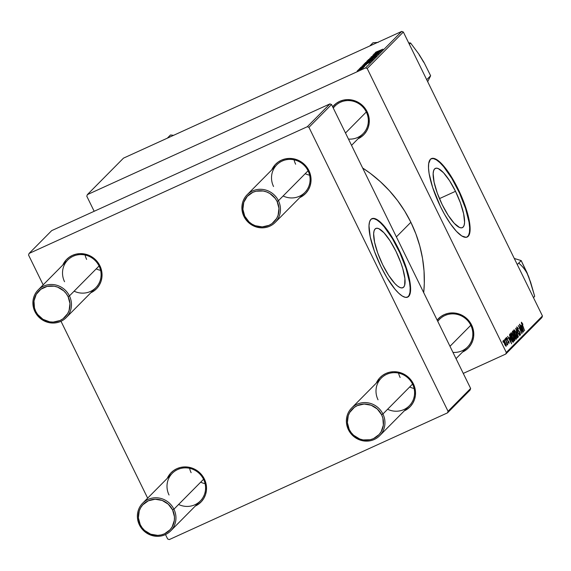 <?xml version="1.0" encoding="UTF-8"?>
<svg xmlns="http://www.w3.org/2000/svg" width="571" height="571" viewBox="0 0 571 571"><rect width="100%" height="100%" fill="white"/><g stroke="black" fill="none" stroke-linecap="round" stroke-linejoin="round"><path stroke-width="0.86" d="M403.618 287.184A32.561 8.865 -114.5 0 1 402.862 287.72A32.561 8.865 -114.5 0 1 381.999 263.281A32.561 8.865 -114.5 0 1 375.104 228.985L376.674 228.236L378.73 228.636L383.976 232.768L390.036 240.762L396.003 251.383L400.949 263.031L402.798 268.677L404.903 278.555L404.639 285.322L403.618 287.184L402.048 287.934L399.993 287.534L397.523 286.007L394.747 283.402L388.687 275.415L382.72 264.787L377.774 253.139L374.59 242.247L373.648 233.767L374.084 230.855L375.104 228.985A32.561 8.865 -114.5 0 1 375.861 228.45A32.561 8.865 -114.5 0 1 396.724 252.889A32.561 8.865 -114.5 0 1 403.618 287.184L401.955 287.941L403.618 287.184M407.444 297.205A43.103 11.734 65.5 0 0 408.229 296.606L408.665 296.406A43.103 11.734 -114.5 0 1 407.658 297.12A43.103 11.734 -114.5 0 1 380.043 264.766A43.103 11.734 -114.5 0 1 370.922 219.371L372.999 218.379L375.725 218.907L378.987 220.934L382.663 224.382L390.692 234.952L398.579 249.02L406.438 268.22L409.957 282.038L410.578 287.677L410.399 292.174L409.436 295.357L407.708 297.091L405.303 297.327L402.291 296.042L398.808 293.294L394.968 289.183L386.86 277.563L381.007 266.764L374.455 251.347L370.236 236.922L368.994 225.695L369.573 221.841L370.922 219.371A43.103 11.734 -114.5 0 1 371.928 218.664A43.103 11.734 -114.5 0 1 399.543 251.012A43.103 11.734 -114.5 0 1 408.665 296.406L408.229 296.606A43.103 11.734 65.5 0 0 399.293 251.604A43.103 11.734 65.5 0 0 371.714 218.772M455.508 191.314L439.456 198.622L455.508 191.314L460.454 202.955L463.638 213.854L464.58 222.333L464.144 225.245L463.124 227.115L461.554 227.858L459.498 227.465L454.252 223.325L448.185 215.338L442.225 204.718A32.561 8.865 -114.5 0 1 435.366 168.381A32.561 8.865 -114.5 0 1 455.508 191.314A32.561 8.865 -114.5 0 1 462.367 227.651A32.561 8.865 -114.5 0 1 442.225 204.718L437.279 193.069L434.096 182.178L433.153 173.698L433.589 170.779L434.61 168.916L436.18 168.167L438.235 168.566L443.481 172.699L449.541 180.686L455.508 191.314M466.942 237.136A43.103 11.734 65.5 0 0 457.657 189.144L458.085 188.944A43.103 11.734 -114.5 0 1 467.164 237.044A43.103 11.734 -114.5 0 1 440.512 206.688L432.654 187.481L429.135 173.67L428.514 168.031L428.685 163.534L430.427 159.295L432.504 158.31L436.801 159.666L442.168 164.305L446.122 169.037L452.232 178.145L458.085 188.944L463.188 200.507L467.085 211.841L469.462 221.962L470.097 230.013L468.941 235.281L468.17 236.337L466.093 237.329L461.796 235.973L456.429 231.326L450.44 223.796L444.359 214.032L440.512 206.688A43.103 11.734 -114.5 0 1 431.433 158.588A43.103 11.734 -114.5 0 1 458.085 188.944L457.657 189.144A43.103 11.734 65.5 0 0 431.219 158.695M191.135 472.695A19.707 18.857 44.7 0 1 189.579 468.299A19.707 18.857 -135.3 0 0 191.135 472.695M86.642 259.405A19.707 18.857 44.7 0 1 85.093 255.016A19.707 18.857 -135.3 0 0 86.642 259.405M400.135 377.502A19.707 18.857 44.7 0 1 398.579 373.106A19.707 18.857 -135.3 0 0 400.135 377.502M295.642 164.212A19.707 18.857 44.7 0 1 294.094 159.816A19.707 18.857 -135.3 0 0 295.642 164.212M348.474 139.081A19.707 18.857 -135.3 0 0 366.311 111.995L367.139 111.752L364.997 108.269L362.235 105.228L358.952 102.766L355.283 100.974L351.365 99.911L347.354 99.625L343.392 100.125L339.638 101.395L336.24 103.387L332.657 106.791A20.934 20.042 44.7 0 1 367.139 111.752L366.311 111.995A19.707 18.857 -135.3 0 0 333.286 108.069A19.707 18.857 44.7 0 1 335.056 105.985A19.707 18.857 44.7 0 1 366.311 111.995A19.707 18.857 44.7 0 1 363.056 133.721L351.543 145.341M452.967 352.371A19.707 18.857 -135.3 0 0 470.797 325.277L471.625 325.042L469.483 321.552L466.721 318.518L463.445 316.056L459.776 314.257L455.858 313.201L451.839 312.915L447.878 313.415L444.124 314.685L440.726 316.669L437.143 320.081A20.934 20.042 44.7 0 1 471.625 325.042L470.797 325.277A19.707 18.857 -135.3 0 0 437.771 321.359A19.707 18.857 44.7 0 1 439.542 319.275A19.707 18.857 44.7 0 1 470.797 325.277A19.707 18.857 44.7 0 1 467.542 347.004L456.029 358.631M410.863 222.283L396.388 236.886L410.863 222.283A130.545 124.949 -135.3 0 0 362.649 168.01L370.422 173.434L380.286 181.599L389.351 190.657L397.516 200.521L404.711 211.099L410.863 222.283L415.909 233.967L419.813 246.037L422.526 258.385L424.032 270.89L424.303 283.423L423.711 292.659A130.545 124.949 -135.3 0 0 410.863 222.283M167.274 478.334A20.934 20.042 44.7 0 1 185.532 466.907A20.934 20.042 44.7 0 1 204.375 479.04L203.547 479.283A19.707 18.857 -135.3 0 0 177.667 469.533A19.707 18.857 -135.3 0 0 169.037 495A19.707 18.857 44.7 0 1 172.292 473.273A19.707 18.857 44.7 0 1 203.547 479.283A19.707 18.857 44.7 0 1 200.293 501.01L170.665 530.916A19.707 18.857 44.7 0 1 139.41 524.906A19.707 18.857 -135.3 0 0 165.29 534.656A19.707 18.857 -135.3 0 0 173.919 509.189L172.592 509.932A18.472 17.68 44.7 0 1 164.505 533.814A18.472 17.68 44.7 0 1 140.238 524.67L139.41 524.906A19.707 18.857 44.7 0 1 142.664 503.179A19.707 18.857 44.7 0 1 173.919 509.189A19.707 18.857 44.7 0 1 170.665 530.916M387.602 409.271A19.707 18.857 -135.3 0 0 409.293 405.81A19.707 18.857 -135.3 0 0 412.548 384.083L413.375 383.848L411.234 380.357L408.472 377.324L405.196 374.862L401.527 373.063L397.609 371.999L393.59 371.714L389.629 372.221L385.875 373.491L382.477 375.475L379.558 378.109L376.275 383.141A20.934 20.042 44.7 0 1 394.532 371.714A20.934 20.042 44.7 0 1 413.375 383.848L412.548 384.083A19.707 18.857 -135.3 0 0 386.667 374.333A19.707 18.857 -135.3 0 0 378.038 399.807A19.707 18.857 44.7 0 1 381.292 378.081A19.707 18.857 44.7 0 1 412.548 384.083A19.707 18.857 44.7 0 1 409.293 405.81L379.665 435.723A19.707 18.857 44.7 0 1 348.41 429.713A19.707 18.857 -135.3 0 0 374.291 439.463A19.707 18.857 -135.3 0 0 382.92 413.996L381.592 414.739A18.472 17.68 44.7 0 1 373.505 438.614A18.472 17.68 44.7 0 1 349.238 429.478L348.41 429.713A19.707 18.857 44.7 0 1 351.665 407.987A19.707 18.857 44.7 0 1 382.92 413.996A19.707 18.857 44.7 0 1 379.665 435.723M283.109 195.989A19.707 18.857 -135.3 0 0 304.807 192.527A19.707 18.857 -135.3 0 0 308.062 170.8A19.707 18.857 -135.3 0 0 282.181 161.051A19.707 18.857 -135.3 0 0 273.552 186.517A19.707 18.857 44.7 0 1 276.807 164.791A19.707 18.857 44.7 0 1 308.062 170.8A19.707 18.857 44.7 0 1 304.807 192.527L275.179 222.433A19.707 18.857 44.7 0 1 243.924 216.423L244.752 216.188A18.472 17.68 44.7 0 1 252.839 192.313A18.472 17.68 44.7 0 1 277.106 201.449L278.434 200.706A19.707 18.857 -135.3 0 0 252.553 190.957A19.707 18.857 -135.3 0 0 243.924 216.423A19.707 18.857 44.7 0 1 247.179 194.697A19.707 18.857 44.7 0 1 278.434 200.706L308.062 170.8L308.89 170.558L308.062 170.8L278.434 200.706A19.707 18.857 44.7 0 1 275.179 222.433M299.789 197.587A20.934 20.042 44.7 0 0 308.89 170.558L306.748 167.067L303.986 164.034L300.703 161.572L297.034 159.773L293.116 158.717L289.104 158.431L285.143 158.931L281.389 160.201L277.984 162.193L275.072 164.819L271.789 169.851A20.934 20.042 44.7 0 1 290.047 158.424A20.934 20.042 44.7 0 1 308.89 170.558L310.324 174.369L311.002 178.359L310.888 182.363L309.996 186.239L308.361 189.829L306.035 192.998L303.122 195.632L299.718 197.623M74.109 291.181A19.707 18.857 -135.3 0 0 95.807 287.72A19.707 18.857 -135.3 0 0 99.061 265.993A19.707 18.857 -135.3 0 0 73.181 256.243A19.707 18.857 -135.3 0 0 64.552 281.71A19.707 18.857 44.7 0 1 67.806 259.983A19.707 18.857 44.7 0 1 99.061 265.993A19.707 18.857 44.7 0 1 95.807 287.72L66.179 317.626A19.707 18.857 44.7 0 1 34.924 311.623L35.752 311.381A18.472 17.68 44.7 0 1 43.839 287.506A18.472 17.68 44.7 0 1 68.106 296.649L69.434 295.899A19.707 18.857 -135.3 0 0 43.553 286.15A19.707 18.857 -135.3 0 0 34.924 311.623A19.707 18.857 44.7 0 1 38.178 289.897A19.707 18.857 44.7 0 1 69.434 295.899L99.061 265.993L99.889 265.758L99.061 265.993L69.434 295.899A19.707 18.857 44.7 0 1 66.179 317.626M90.789 292.787A20.934 20.042 44.7 0 0 99.889 265.758L97.748 262.267L94.986 259.234L91.703 256.772L88.034 254.973L84.115 253.909L80.104 253.624L76.143 254.124L72.389 255.394L68.984 257.385L66.072 260.019L62.789 265.051A20.934 20.042 44.7 0 1 81.046 253.624A20.934 20.042 44.7 0 1 99.889 265.758L101.324 269.569L102.002 273.552L101.888 277.556L100.996 281.432L99.361 285.022L97.034 288.198L94.122 290.825L90.718 292.816M87.342 194.64L123.493 158.138L401.727 31.412L365.576 67.906L87.342 194.64L86.799 196.231L94.172 211.284L86.799 196.231L87.342 194.64L365.576 67.906L367.196 68.52L506.299 352.464L542.45 315.963L403.347 32.019L367.196 68.52L365.576 67.906L401.727 31.412L123.493 158.138L87.342 194.64M360.065 68.092L361.293 67.457L360.065 68.092M358.838 69.334L360.058 68.698L358.838 69.334M365.419 62.639L369.037 61.418L372.385 59.263L372.549 59.605L372.385 59.263L369.287 60.54L365.419 62.639L369.037 61.418L373.063 59.206L368.695 60.812L365.354 62.76M363.113 65.015L364.955 64.295L364.334 64.93L362.028 66.108L370.044 62.203L363.313 64.816L364.955 64.295L364.334 64.93L362.028 66.108L369.822 62.432L363.113 65.015M366.875 61.218L372.056 59.148L374.833 57.371L367.581 60.512L367.838 61.04L367.581 60.512L366.86 61.34L368.281 60.854L374.833 57.371L367.581 60.512L366.818 61.325M369.83 58.235L376.61 55.573L370.993 57.657L377.881 54.288L369.83 58.235L376.61 55.573L370.993 57.657L377.881 54.288L369.83 58.235M375.797 52.161L382.977 49.142L375.747 52.247M373.691 54.338L379.843 51.668L372.749 55.287L380 52.154L374.026 54.638L381.128 51.012L373.877 54.152L379.843 51.668L372.749 55.287L380 52.154L374.026 54.638L381.128 51.012L373.691 54.338M375.14 52.875L376.988 52.154L374.062 53.967L382.07 50.062L375.34 52.675L376.988 52.154L374.062 53.967L382.07 50.062L375.14 52.875M371.157 56.843L378.844 53.36L371.079 56.979M368.338 59.691L371.957 58.463L375.304 56.315L375.475 56.657L375.304 56.315L372.206 57.592L368.338 59.691L371.578 58.635L375.982 56.251L371.614 57.864L368.274 59.805M360.765 67.328L366.382 64.816L360.694 67.449M364.134 63.988L368.702 62.353L371.907 60.319L364.655 63.46L364.234 64.18L367.767 62.789L371.907 60.319L364.655 63.46L364.034 64.188M357.917 70.212L363.513 67.706L357.867 70.297M364.662 66.55L359.537 68.627L364.676 66.514M357.146 71.04L358.367 70.404L357.146 71.04M512.465 337.968L511.024 334.121L511.116 332.665L512.979 334.856L514.707 339.095L514.578 340.851L513.086 339.145L512.465 337.968L514.749 340.787L514.707 339.095L513.272 335.441L511.038 332.722L512.465 337.968M509.503 337.561L511.616 343.799L507.605 336.34L508.875 338.196L509.503 337.561L508.875 338.196L507.605 336.34L511.616 343.799L509.503 337.561M521.416 322.244L522.936 324.299L521.958 323.143L521.865 323.714L524.592 330.702L521.437 323.236L521.416 322.244L524.592 330.702L521.88 323.136L521.466 323.322L522.936 324.299L521.473 322.201M520.088 334.049L518.839 333.093L520.524 334.956L520.017 332.415L518.982 330.944L518.318 331.244L518.982 330.944L517.968 330.845L518.489 330.609L517.597 330.231L517.212 327.833L516.719 328.061L517.212 327.833L518.604 328.982L516.784 326.926L517.34 329.745L516.841 326.869L518.604 328.982L517.319 327.775L517.247 328.91L520.017 332.415L520.466 334.999L518.832 333.071L520.088 334.049L519.653 332.286L517.34 329.745L519.853 332.65L520.088 334.049L519.539 334.313L519.981 334.099M518.411 336.94L515.634 328.225L519.681 335.662L516.034 329.474L518.411 336.94L516.034 329.474L519.681 335.662L515.634 328.225L518.411 336.94M515.385 335.02L513.943 331.173L514.036 329.717L515.899 331.908L517.626 336.148L517.504 337.904L516.006 336.198L515.385 335.02L517.676 337.832L517.626 336.148L516.198 332.493L513.957 329.774L515.385 335.02M503.215 342.407L502.901 341.08L503.215 342.407M513.115 334.356L512.337 331.837L513.151 330.737L516.627 338.739L516.113 339.253L515.056 338.346L513.115 334.356L515.87 339.31L516.627 338.739L513.151 330.737L512.451 331.444L513.115 334.356M521.53 325.42L523.65 331.651L519.631 324.192L520.902 326.048L521.53 325.42L520.902 326.048L519.631 324.192L523.65 331.651L521.53 325.42M521.38 329.453L519.453 324.378L522.929 332.386L519.025 326.548L521.987 333.336L518.325 325.513L522.222 331.337L518.325 325.513L521.801 333.521L519.025 326.548L522.929 332.386L519.453 324.378L521.38 329.453M508.79 342.614L507.876 342.043L509.125 343.321L508.725 341.344L506.92 339.795L506.727 338.125L506.327 338.303L507.805 338.974L506.434 337.375L507.805 338.974L506.762 338.096L506.969 339.352L509.011 342.008L509.032 343.385L508.054 342.386L508.012 341.758L508.768 342.636L508.74 341.972L506.755 339.474L506.391 337.411L506.755 339.474L508.604 341.651L508.79 342.614L508.333 342.836M509.518 334.677L510.231 333.685L513.707 341.686L513.151 342.229L511.837 340.951L509.996 336.911L509.518 334.677L511.116 339.595L512.994 342.257L513.707 341.686L510.231 333.685L509.518 334.677M504.664 344.327L503.593 340.252L504.857 341.679L506.22 345.027L506.12 346.29L505.092 345.141L506.234 346.24L505.064 342.086L503.536 340.295L504.664 344.327M504.907 340.709L504.593 339.381L504.907 340.709M506.12 341.187L505.299 338.667L507.826 344.484L507.119 343.464L507.441 345.027L506.12 341.187L507.219 344.948L507.119 343.464L507.826 344.484L505.299 338.667L506.12 341.187M506.142 339.459L505.827 338.132L506.142 339.459M505.756 354.056L463.267 373.405L505.756 354.056L506.299 352.464L367.196 68.52L403.347 32.019L401.727 31.412L403.347 32.019L542.45 315.963L541.908 317.555L505.756 354.056L506.299 352.464L542.45 315.963L541.908 317.555L505.756 354.056M29.092 253.445L51.683 230.634L329.924 103.901L307.326 126.712L29.092 253.445L28.55 255.037L43.16 284.865L28.55 255.037L29.092 253.445L307.326 126.712L308.947 127.326L448.042 411.27L470.64 388.458L331.537 104.514L308.947 127.326L307.326 126.712L329.924 103.901L51.683 230.634L29.092 253.445M470.104 390.05L447.507 412.862L169.273 539.588L447.507 412.862L448.042 411.27L308.947 127.326L331.537 104.514L329.924 103.901L331.537 104.514L470.64 388.458L470.104 390.05L470.64 388.458L448.042 411.27L447.507 412.862L470.104 390.05M61.004 321.28L147.653 498.148L61.004 321.28M165.49 534.57L167.653 538.981L169.273 539.588L167.653 538.981L165.49 534.57M404.275 410.877A20.934 20.042 44.7 0 0 413.375 383.848L414.81 387.659L415.488 391.642L415.381 395.653L414.489 399.522L412.847 403.119L410.528 406.288L407.608 408.922L404.211 410.906M167.274 478.341L170.558 473.302L173.477 470.675L176.874 468.684L180.629 467.413L184.59 466.914L188.608 467.199L192.527 468.263L196.196 470.054L199.472 472.517L202.234 475.55L204.375 479.04L205.81 482.852L206.488 486.842L206.381 490.846L205.489 494.722L203.847 498.312L201.527 501.481L198.608 504.114L195.211 506.106M178.595 504.471A19.707 18.857 -135.3 0 0 200.293 501.01A19.707 18.857 -135.3 0 0 203.547 479.283L204.375 479.04A20.934 20.042 44.7 0 1 195.275 506.07M462.524 352.071A20.934 20.042 44.7 0 0 471.625 325.042L473.059 328.853L473.737 332.836L473.63 336.847L472.738 340.716L471.096 344.313L468.777 347.482L465.857 350.116L462.46 352.1M358.038 138.782A20.934 20.042 44.7 0 0 367.139 111.752L368.573 115.563L369.251 119.553L369.137 123.557L368.245 127.433L366.611 131.023L364.284 134.192L361.372 136.826L357.967 138.817M309.61 175.19A19.707 18.857 44.7 0 1 305.207 173.684M414.103 388.48A19.707 18.857 44.7 0 1 409.692 386.967M100.61 270.383A19.707 18.857 44.7 0 1 96.206 268.877M205.103 483.673A19.707 18.857 44.7 0 1 200.692 482.167M515.663 339.181L516.627 338.739L515.663 339.181M515.727 338.31L516.041 337.989L514.956 335.498L516.041 337.989L515.613 338.389L514.257 336.533L514.657 335.798L514.128 336.034L514.956 335.498L514.107 335.884L514.956 335.498L514.5 336.283L515.606 338.396L515.192 338.582M514.157 334.956L514.55 334.563L513.372 331.858L512.458 332.615L512.872 332.429L513.086 334.292L514.1 335.006L513.308 334.192L512.872 332.429L513.372 331.858L512.387 332.308L513.372 331.858L514.55 334.563L513.622 335.227M517.24 336.926L515.991 332.643L517.19 336.961L515.613 334.92L514.385 330.688L513.893 330.909L514.442 330.652L515.784 332.222L514.678 330.709L513.893 330.902M514.385 330.688L515.32 334.299L517.183 336.969L516.662 337.204L517.14 336.976M517.212 327.833L517.861 328.175M521.844 323.157L521.466 323.329M521.873 326.419L523.172 330.766L521.159 327.026L521.873 326.419L521.038 326.805L521.873 326.419L521.373 326.926L523.371 330.673L521.873 326.419M506.727 338.125L506.327 338.296M508.326 342.828L508.711 342.65M509.839 338.567L511.138 342.907L509.125 339.167L509.839 338.567L509.011 338.946L509.839 338.567L509.346 339.067L511.345 342.814L509.839 338.567M512.744 342.129L513.707 341.686L512.744 342.129M512.851 341.208L510.453 334.806L512.851 341.208L512.18 341.487L512.558 341.315L511.095 339.559L510.217 335.049L509.56 335.341L510.453 334.806L509.539 335.22L510.453 334.806L510.003 335.677L510.317 337.054L512.558 341.315M514.314 339.881L513.072 335.591L514.264 339.909L512.687 337.868L511.466 333.635L510.966 333.864L511.516 333.6L513.072 335.591L512.637 334.77L511.759 333.657L510.966 333.849M511.466 333.635L512.401 337.254L514.264 339.916L513.743 340.152M513.736 340.145L514.214 339.923M505.899 345.534L504.928 342.357L505.877 345.548L504.628 344.249L503.879 340.994L503.494 341.173L503.907 340.973L504.65 341.822L504.072 341.023L503.494 341.165M505.471 345.726L505.863 345.555L505.471 345.733M377.766 51.854L381.192 50.598L377.31 52.432L381.164 50.526L377.766 51.854M375.925 56.322L375.304 56.315M371.985 57.792L375.126 56.872L369.209 59.298L372.72 57.464L374.647 57.007L369.644 59.298L371.985 57.792M371.535 58.906L373.926 58.185L371.314 59.477L371.535 58.906L373.798 57.928L371.535 58.906M368.238 60.326L370.693 59.27L370.872 59.648L370.693 59.27L367.952 60.854L368.238 60.326M362.05 66.886L361.443 67.028M365.105 65.301L365.668 65.151M365.74 63.995L369.166 62.739L365.276 64.573L369.13 62.667L365.74 63.995M364.912 63.981L364.655 63.46L364.912 63.981M365.319 63.281L371 61.133L368.038 62.66L365.319 63.281L370.879 60.876L365.883 63.481L364.983 63.745L365.319 63.281M373.006 59.27L372.385 59.263M369.066 60.74L372.199 59.819L366.282 62.246L369.801 60.412L371.728 59.955L366.725 62.246L369.066 60.74M360.437 68.92L362.778 68.07L360.965 69.134L358.602 69.898L362.792 68.006L359.345 69.726L360.437 68.92M503.879 340.994L504.443 343.25L505.82 345.555M374.583 56.722L375.047 56.715M365.047 63.931L365.083 63.517M371.657 59.669L372.128 59.669M466.785 237.215L468.505 235.48L469.476 232.297L469.647 227.8L469.027 222.162L465.515 208.351L459.462 192.962L451.797 178.345L443.688 166.718L439.856 162.607L436.365 159.859L433.36 158.581L430.948 158.809M407.28 297.291L409 295.55L409.971 292.373L410.149 287.877L409.521 282.231L406.01 268.42L399.957 253.032L392.291 238.414L384.183 226.794L380.35 222.683L376.86 219.935L373.855 218.65L371.443 218.886M382.349 264.009A32.561 8.865 65.5 0 0 380.286 259.491A32.561 8.865 -114.5 0 1 382.349 264.009M203.547 479.283L173.919 509.189L203.547 479.283M172.592 509.932L174.455 516.812L174.355 520.345L172.128 526.933L170.079 529.738L164.505 533.814L161.193 534.934L157.696 535.377L150.694 534.185L144.563 530.43L142.129 527.747L140.238 524.67L138.375 517.79L139.26 510.838L140.702 507.669L142.75 504.871L148.324 500.796L155.134 499.232L162.135 500.417L168.267 504.179L172.592 509.932L173.919 509.189A19.707 18.857 -135.3 0 0 148.039 499.439A19.707 18.857 -135.3 0 0 139.41 524.906L140.238 524.67A18.472 17.68 44.7 0 1 148.324 500.796A18.472 17.68 44.7 0 1 172.592 509.932M470.797 325.277L449.984 346.29L470.797 325.277M412.548 384.083L382.92 413.996L412.548 384.083M381.592 414.739L377.267 408.986L371.136 405.224L364.134 404.04L357.332 405.603L354.327 407.351L349.702 412.476L348.26 415.645L347.375 422.597L349.238 429.478L351.129 432.554L353.563 435.23L359.694 438.992L363.156 439.927L370.194 439.734L373.505 438.614L379.08 434.538L381.128 431.74L383.362 425.152L382.863 418.1L381.592 414.739L382.92 413.996A19.707 18.857 -135.3 0 0 357.039 404.247A19.707 18.857 -135.3 0 0 348.41 429.713L349.238 429.478A18.472 17.68 44.7 0 1 357.332 405.603A18.472 17.68 44.7 0 1 381.592 414.739M35.752 311.381L37.636 314.464L42.968 319.31L49.663 321.837L53.21 322.087L60.012 320.524L63.017 318.768L67.635 313.65L69.084 310.481L69.969 303.522L68.106 296.649L66.215 293.565L63.774 290.889L57.65 287.134L54.188 286.192L47.15 286.385L40.841 289.261L36.216 294.379L33.982 300.967L34.481 308.019L35.752 311.381L34.924 311.623A19.707 18.857 -135.3 0 0 60.804 321.373A19.707 18.857 -135.3 0 0 69.434 295.899L68.106 296.649A18.472 17.68 44.7 0 1 60.012 320.524A18.472 17.68 44.7 0 1 35.752 311.381M345.498 133L366.311 111.995L345.498 133M244.752 216.188L242.889 209.307L243.767 202.355L247.264 196.388L252.839 192.313L256.151 191.192L263.188 191L266.65 191.935L269.883 193.519L275.215 198.373L277.106 201.449L278.969 208.329L278.084 215.281L276.635 218.45L272.017 223.575L269.012 225.331L262.21 226.894L255.208 225.702L251.968 224.118L249.077 221.948L244.752 216.188L243.924 216.423A19.707 18.857 -135.3 0 0 269.805 226.173A19.707 18.857 -135.3 0 0 278.434 200.706L277.106 201.449A18.472 17.68 44.7 0 1 269.012 225.331A18.472 17.68 44.7 0 1 244.752 216.188M530.202 281.553L527.14 272.931L521.187 260.59L514.271 258.449L521.187 260.59L517.262 264.551L521.187 260.59L528.939 277.427A33.318 31.89 -135.3 0 0 519.018 263.352M528.939 277.427L534.684 296.299L533.435 297.555L534.684 296.299L533.514 297.719L534.684 296.299L530.566 282.003L527.154 273.48M167.339 138.175L170.493 134.984L173.591 135.32L170.493 134.984L167.339 138.175M372.963 42.761L369.801 45.951L372.963 42.761L378.188 42.39L372.963 42.761M426.708 79.704L430.634 75.75L427.686 81.696L430.634 75.75L426.708 79.704M423.646 62.203L418.986 54.252L410.599 43.018L408.643 42.832L410.599 43.018L409.35 44.274L410.599 43.018L418.986 54.252L424.075 62.567L430.634 75.75L424.075 62.567L419.121 54.809M407.23 297.313L407.658 297.12M430.998 158.788L431.433 158.588M517.276 327.783L516.712 328.047M512.722 341.301L512.216 341.537M466.735 237.243L467.164 237.044M371.493 218.857L371.928 218.664M142.664 503.179L172.292 473.273M439.542 319.275L437.672 321.159M381.292 378.081L351.665 407.987M67.806 259.983L38.178 289.897M247.179 194.697L276.807 164.791M333.186 107.869L335.056 105.985"/></g></svg>
